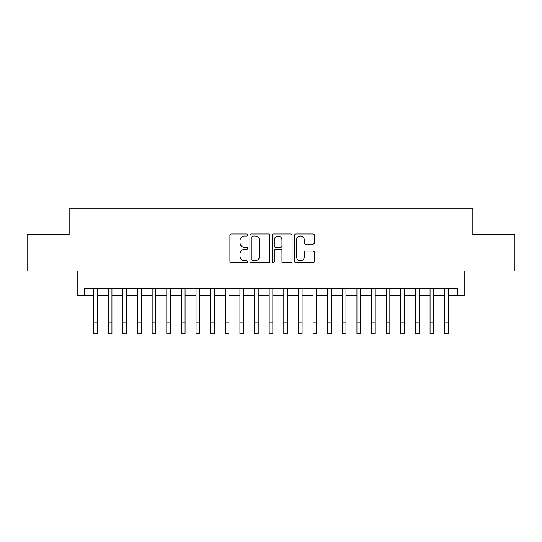 <?xml version="1.0" encoding="UTF-8"?>
<svg xmlns="http://www.w3.org/2000/svg" width="542" height="542" viewBox="0 0 542 542"><rect width="100%" height="100%" fill="white"/><g stroke="black" fill="none" stroke-linecap="round" stroke-linejoin="round"><path stroke-width="0.81" d="M247.599 235.011A1.003 1.003 0 0 0 246.59 234.008L231.339 234.008A1.436 1.436 0 0 0 229.903 235.445L229.903 261.285A1.436 1.436 0 0 0 231.339 262.721L246.59 262.721A1.003 1.003 0 0 0 247.599 261.718A1.003 1.003 0 0 0 246.59 260.716L244.618 260.716A4.593 4.593 0 0 1 240.025 256.115L240.025 253.968A4.593 4.593 0 0 1 244.618 249.367L246.59 249.367A1.003 1.003 0 0 0 247.599 248.365A1.003 1.003 0 0 0 246.59 247.362L244.618 247.362A4.593 4.593 0 0 1 240.025 242.769L240.025 240.614A4.593 4.593 0 0 1 244.618 236.021L246.59 236.021A1.003 1.003 0 0 0 247.599 235.011M312.958 244.13A1.436 1.436 0 0 0 314.394 242.694L314.394 235.445A1.436 1.436 0 0 0 312.958 234.008L296.02 234.008A1.436 1.436 0 0 0 294.584 235.445L294.584 261.285A1.436 1.436 0 0 0 296.02 262.721L312.958 262.721A1.436 1.436 0 0 0 314.394 261.285L314.394 252.531A1.436 1.436 0 0 0 312.958 251.095L305.708 251.095A1.436 1.436 0 0 0 304.272 252.531L304.272 256.874A3.841 3.841 0 0 1 300.431 260.716A3.841 3.841 0 0 1 296.589 256.874L296.589 239.855A3.841 3.841 0 0 1 300.431 236.021A3.841 3.841 0 0 1 304.272 239.855L304.272 242.694A1.436 1.436 0 0 0 305.708 244.13L312.958 244.13M84.511 295.905L84.511 288.588L457.489 288.588L457.489 295.905L464.806 295.905L464.806 271.034L514.9 271.034L514.9 234.469L472.848 234.469L472.848 208.142L69.152 208.142L69.152 234.469L27.1 234.469L27.1 271.034L77.194 271.034L77.194 295.905L93.651 295.905M269.747 235.445A1.436 1.436 0 0 0 268.31 234.008L251.366 234.008A1.436 1.436 0 0 0 249.93 235.445L249.93 261.285A1.436 1.436 0 0 0 251.366 262.721L268.31 262.721A1.436 1.436 0 0 0 269.747 261.285L269.747 235.445M273.69 234.008L290.634 234.008A1.436 1.436 0 0 1 292.07 235.445L292.07 261.285A1.436 1.436 0 0 1 290.634 262.721L283.385 262.721A1.436 1.436 0 0 1 281.948 261.285L281.948 250.804A1.436 1.436 0 0 0 280.512 249.367L275.702 249.367A1.436 1.436 0 0 0 274.266 250.804L274.266 261.718A1.003 1.003 0 0 1 273.263 262.721A1.003 1.003 0 0 1 272.253 261.718L272.253 235.445A1.436 1.436 0 0 1 273.69 234.008M97.309 295.905L108.278 295.905M111.937 295.905L122.905 295.905M126.564 295.905L137.532 295.905M141.191 295.905L152.16 295.905M155.818 295.905L166.787 295.905M170.439 295.905L181.414 295.905M185.066 295.905L196.041 295.905M199.693 295.905L210.662 295.905M214.32 295.905L225.289 295.905M228.948 295.905L239.916 295.905M243.575 295.905L254.544 295.905M258.202 295.905L269.171 295.905M272.829 295.905L283.798 295.905M287.456 295.905L298.425 295.905M302.084 295.905L313.052 295.905M316.711 295.905L327.68 295.905M331.338 295.905L342.307 295.905M345.959 295.905L356.934 295.905M360.586 295.905L371.561 295.905M375.213 295.905L386.182 295.905M389.84 295.905L400.809 295.905M404.467 295.905L415.436 295.905M419.095 295.905L430.063 295.905M433.722 295.905L444.691 295.905M448.349 295.905L457.489 295.905M252.945 236.021A1.003 1.003 0 0 0 251.942 237.023L251.942 259.706A1.003 1.003 0 0 0 252.945 260.716L255.025 260.716A4.593 4.593 0 0 0 259.625 256.115L259.625 240.614A4.593 4.593 0 0 0 255.025 236.021L252.945 236.021M281.948 239.93A3.841 3.841 0 0 0 278.107 236.088A3.841 3.841 0 0 0 274.266 239.93L274.266 245.926A1.436 1.436 0 0 0 275.702 247.362L280.512 247.362A1.436 1.436 0 0 0 281.948 245.926L281.948 239.93M93.651 322.89L97.309 322.89L97.309 333.858L93.651 333.858L93.651 288.588M97.309 322.89L97.309 288.588M108.278 322.89L111.937 322.89L111.937 333.858L108.278 333.858L108.278 288.588M111.937 322.89L111.937 288.588M122.905 322.89L126.564 322.89L126.564 333.858L122.905 333.858L122.905 288.588M126.564 322.89L126.564 288.588M137.532 322.89L141.191 322.89L141.191 333.858L137.532 333.858L137.532 288.588M141.191 322.89L141.191 288.588M152.16 322.89L155.818 322.89L155.818 333.858L152.16 333.858L152.16 288.588M155.818 322.89L155.818 288.588M166.787 322.89L170.439 322.89L170.439 333.858L166.787 333.858L166.787 288.588M170.439 322.89L170.439 288.588M181.414 322.89L185.066 322.89L185.066 333.858L181.414 333.858L181.414 288.588M185.066 322.89L185.066 288.588M196.041 322.89L199.693 322.89L199.693 333.858L196.041 333.858L196.041 288.588M199.693 322.89L199.693 288.588M210.662 322.89L214.32 322.89L214.32 333.858L210.662 333.858L210.662 288.588M214.32 322.89L214.32 288.588M225.289 322.89L228.948 322.89L228.948 333.858L225.289 333.858L225.289 288.588M228.948 322.89L228.948 288.588M239.916 322.89L243.575 322.89L243.575 333.858L239.916 333.858L239.916 288.588M243.575 322.89L243.575 288.588M254.544 322.89L258.202 322.89L258.202 333.858L254.544 333.858L254.544 288.588M258.202 322.89L258.202 288.588M269.171 322.89L272.829 322.89L272.829 333.858L269.171 333.858L269.171 288.588M272.829 322.89L272.829 288.588M283.798 322.89L287.456 322.89L287.456 333.858L283.798 333.858L283.798 288.588M287.456 322.89L287.456 288.588M298.425 322.89L302.084 322.89L302.084 333.858L298.425 333.858L298.425 288.588M302.084 322.89L302.084 288.588M313.052 322.89L316.711 322.89L316.711 333.858L313.052 333.858L313.052 288.588M316.711 322.89L316.711 288.588M327.68 322.89L331.338 322.89L331.338 333.858L327.68 333.858L327.68 288.588M331.338 322.89L331.338 288.588M342.307 322.89L345.959 322.89L345.959 333.858L342.307 333.858L342.307 288.588M345.959 322.89L345.959 288.588M356.934 322.89L360.586 322.89L360.586 333.858L356.934 333.858L356.934 288.588M360.586 322.89L360.586 288.588M371.561 322.89L375.213 322.89L375.213 333.858L371.561 333.858L371.561 288.588M375.213 322.89L375.213 288.588M386.182 322.89L389.84 322.89L389.84 333.858L386.182 333.858L386.182 288.588M389.84 322.89L389.84 288.588M400.809 322.89L404.467 322.89L404.467 333.858L400.809 333.858L400.809 288.588M404.467 322.89L404.467 288.588M415.436 322.89L419.095 322.89L419.095 333.858L415.436 333.858L415.436 288.588M419.095 322.89L419.095 288.588M430.063 322.89L433.722 322.89L433.722 333.858L430.063 333.858L430.063 288.588M433.722 322.89L433.722 288.588M444.691 322.89L448.349 322.89L448.349 333.858L444.691 333.858L444.691 288.588M448.349 322.89L448.349 288.588"/></g></svg>
